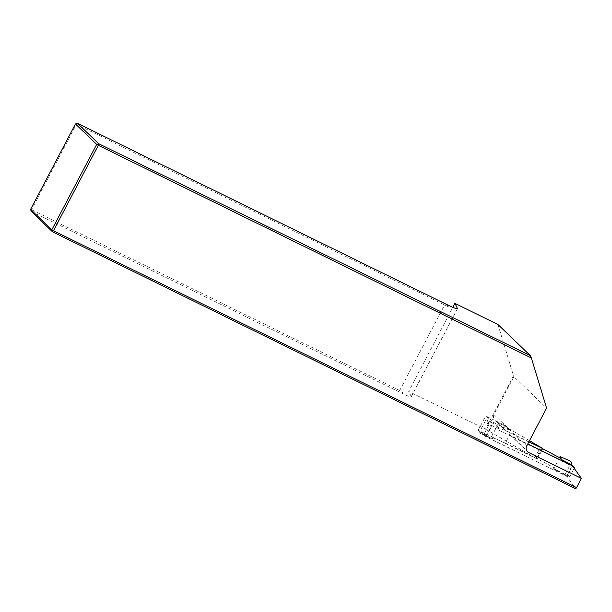 <?xml version="1.0" encoding="UTF-8"?>
<svg xmlns="http://www.w3.org/2000/svg" width="612" height="612" viewBox="0 0 612 612"><rect width="100%" height="100%" fill="white"/><g stroke="black" fill="none" stroke-linecap="round" stroke-linejoin="round"><path stroke-width="0.46" stroke-dasharray="3.06 2.29" d="M497.938 324.498L513.514 375.799L485.5 429.157L408.678 391.435L452.826 307.346M448.695 305.464L448.076 306.643L447.349 304.944M485.5 429.157L536.762 458.748L478.224 430.221L483.763 434.704L491.26 420.421L493.157 422.242L509.069 430.06A4.995 4.758 -46.2 0 0 511.349 435.882L527.781 443.952M528.883 441.849L505.711 430.466A4.995 4.758 -46.2 0 1 503.431 424.644L485.721 415.946L491.26 420.421M529.487 440.694L495.437 420.903C493.502 418.853 493.012 416.741 493.961 414.569L513.858 376.671L546.592 408.112M483.763 434.704L485.66 436.524L566.873 476.404L575.701 488.713M401.112 393.011L403.071 392.361L399.697 390.502L31.556 209.717L31.189 211.354L402.459 393.531A14.979 1.323 27.7 0 0 411.272 396.775A14.979 1.323 27.7 0 0 411.249 396.584L408.678 391.435M30.6 209.403L31.556 209.717L76.408 124.297L448.076 306.643M399.697 390.502L444.549 305.074M403.071 392.361L402.459 393.531M77.426 123.287L76.408 124.297L75.452 123.976M509.069 430.06L503.431 424.644M513.858 376.671L513.514 375.799M566.873 476.404L572.404 465.862M541.651 447.67L536.12 458.204M485.66 436.524L493.157 422.242M478.224 430.221L485.721 415.946M564.272 474.598L566.429 474.966L567.531 474.438L565.327 474.063L563.989 474.499L566.131 474.866L556.17 469.702L554.174 467.782L537.435 458.893L505.283 443.103L510.599 432.975L496.707 426.824L490.793 438.077L479.992 433.25L479.571 431.95L485.553 420.543L486.892 420.107L497.296 425.692L496.707 426.824L498.704 428.737L489.952 424.72L488.697 425.309L485.553 420.543M505.283 443.103L491.39 436.953L493.387 438.865L479.992 433.25M537.435 458.893L542.752 448.772L510.599 432.975M563.989 474.499L553.585 468.914L559.49 457.654M479.571 431.95L484.352 433.587L486.578 435.79A1.002 0.949 133.8 0 0 486.976 437.098L568.441 477.1A1.002 0.949 133.8 0 0 569.764 476.641L574.148 468.295M567.531 474.438L571.883 466.153L571.922 465.151M486.892 420.107L489.937 424.713L492.293 426.969L572.893 466.551M492.293 426.969A1.002 0.949 133.8 0 0 490.969 427.428L488.72 425.263M486.578 435.79L490.969 427.428M484.352 433.587L488.697 425.309M565.327 474.063L571.31 462.657L571.883 466.153M571.417 462.037L571.31 462.657M556.17 469.702L553.585 468.914M493.387 438.865L490.793 438.077M498.704 428.737L497.296 425.692M484.322 433.633L484.429 434.711L486.747 436.937M574.155 468.279L571.899 466.114L571.447 464.738M511.349 435.882L526.68 450.608M496.852 421.966L505.711 430.466M526.695 446.01L493.961 414.569M534.766 457.99L540.297 447.448M457.332 308.8L411.249 396.584M569.764 476.641L567.508 474.476M486.976 437.098L484.635 434.849M566.108 474.858L568.441 477.1M495.437 420.903L504.563 429.662M510.201 435.078L527.529 451.717M542.156 448.474L536.762 458.748M411.272 396.775L457.508 308.708"/><path stroke-width="0.92" d="M452.826 307.346L454.915 303.368L497.938 324.498L530.459 355.725L98.67 143.69L96.688 144.378L75.452 123.976L30.6 209.403L51.836 229.798L96.688 144.378L98.302 145.327L98.67 143.69L77.426 123.287L75.452 123.976M77.426 123.287L448.695 305.464A14.979 1.323 27.7 0 0 457.508 308.708A14.979 1.323 27.7 0 0 457.485 308.517L454.915 303.368M527.781 443.952L572.404 465.862L581.4 478.416L528.676 452.52A4.995 4.758 -46.2 0 1 526.695 446.01L546.592 408.112L531.377 357.989L98.302 145.327L53.458 230.747L576.565 487.626L581.4 478.416M529.487 440.694L542.293 448.214L528.883 441.849M576.565 487.626L575.701 488.713L52.433 231.757L31.189 211.354L30.6 209.403M53.458 230.747L52.433 231.757L51.836 229.798L53.458 230.747M531.377 357.989L530.459 355.725M572.893 466.551L573.758 466.971L571.424 464.73L561.487 459.574L559.49 457.654L542.752 448.772M574.148 468.295L574.155 468.279A1.002 0.949 133.8 0 0 573.758 466.971M559.49 457.654L560.087 456.529L570.889 461.356L571.922 465.151M571.424 464.73L570.889 461.356M561.487 459.574L560.087 456.529M573.987 467.132L571.447 464.738M526.68 450.608L528.676 452.52"/></g></svg>
